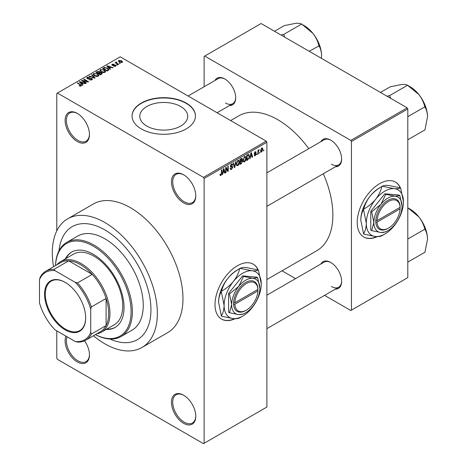 <?xml version="1.0" encoding="UTF-8"?>
<svg xmlns="http://www.w3.org/2000/svg" width="467" height="467" viewBox="0 0 467 467"><rect width="100%" height="100%" fill="white"/><g stroke="black" fill="none" stroke-linecap="round" stroke-linejoin="round"><path stroke-width="0.7" d="M183.613 202.894A17.209 9.935 60 0 1 171.447 181.815A17.209 9.935 60 0 1 183.613 174.786L183.613 174.786A17.209 9.935 60 0 1 195.784 195.866A17.209 9.935 60 0 1 183.613 202.894M183.94 174.979A16.304 9.416 -120 0 0 176.106 174.349A16.304 9.416 -120 0 0 173.601 187.413A16.304 9.416 -120 0 0 184.255 201.785A16.304 9.416 -120 0 0 192.41 202.59A16.304 9.416 -120 0 0 195.784 195.486M183.613 423.312A17.209 9.935 60 0 1 171.447 402.227A17.209 9.935 60 0 1 183.613 395.205L183.613 395.205A17.209 9.935 60 0 1 195.784 416.284A17.209 9.935 60 0 1 183.613 423.312M183.94 395.397A16.304 9.416 -120 0 0 176.106 394.767A16.304 9.416 -120 0 0 173.601 407.831A16.304 9.416 -120 0 0 184.255 422.203A16.304 9.416 -120 0 0 192.41 423.009A16.304 9.416 -120 0 0 195.784 415.904M84.562 340.805A17.209 9.935 60 0 1 89.454 354.891A17.209 9.935 60 0 1 77.283 361.919A17.209 9.935 60 0 1 65.97 336.152M67.055 336.783A16.304 9.416 -120 0 0 77.925 360.81A16.304 9.416 -120 0 0 86.074 361.616A16.304 9.416 -120 0 0 89.448 354.517M77.283 141.501A17.209 9.935 60 0 1 65.111 120.422A17.209 9.935 60 0 1 77.283 113.393L77.283 113.393A17.209 9.935 60 0 1 89.454 134.478A17.209 9.935 60 0 1 77.283 141.501M77.61 113.586A16.304 9.416 -120 0 0 69.77 112.956A16.304 9.416 -120 0 0 67.271 126.026A16.304 9.416 -120 0 0 77.925 140.392A16.304 9.416 -120 0 0 86.074 141.203A16.304 9.416 -120 0 0 89.448 134.099M258.204 269.944A31.703 18.306 120 0 0 253.277 264.194A31.703 18.306 120 0 0 237.423 265.764A31.703 18.306 120 0 0 216.711 293.702A31.703 18.306 120 0 0 221.568 319.107A31.703 18.306 120 0 0 235.152 318.716M257.988 269.885A31.703 18.306 120 0 0 253.143 264.118M146.819 126.061A23.951 13.829 180 0 1 139.808 116.283A23.951 13.829 180 0 1 154.595 103.505A23.951 13.829 180 0 1 180.694 106.505A23.951 13.829 180 0 1 187.711 116.283A23.951 13.829 180 0 1 172.924 129.055A23.951 13.829 180 0 1 146.819 126.061M186.175 103.044A31.703 18.306 0 0 0 151.623 99.074A31.703 18.306 0 0 0 132.05 115.985A31.703 18.306 0 0 0 141.338 128.927A31.703 18.306 0 0 0 175.89 132.897A31.703 18.306 0 0 0 195.463 115.985A31.703 18.306 0 0 0 186.175 103.044M195.463 116.131A31.703 18.306 0 0 0 186.175 103.335A31.703 18.306 0 0 0 151.746 99.343A31.703 18.306 0 0 0 132.056 116.131M320.899 141.659A15.399 8.891 60 0 1 330.753 140.135L330.753 140.135A15.399 8.891 60 0 1 341.64 158.996A15.399 8.891 60 0 1 335.394 166.766M331.074 140.328A14.495 8.371 -120 0 0 324.145 139.785L266.885 172.843M214.954 80.493A15.399 8.891 60 0 1 224.802 78.964L224.802 78.964A15.399 8.891 60 0 1 235.695 97.825A15.399 8.891 60 0 1 229.449 105.595M225.129 79.162A14.495 8.371 -120 0 0 218.194 78.619L188.084 96.004M320.899 263.995A15.399 8.891 60 0 1 330.753 262.472L330.753 262.472A15.399 8.891 60 0 1 341.64 281.332A15.399 8.891 60 0 1 335.394 289.102M331.074 262.664A14.495 8.371 -120 0 0 324.145 262.127L266.885 295.185M93.418 335.761A74.282 42.888 -120 0 0 104.83 343.8A74.282 42.888 -120 0 0 141.968 347.477A74.282 42.888 -120 0 0 153.357 287.952A74.282 42.888 -120 0 0 104.83 222.496A74.282 42.888 -120 0 0 67.686 218.813A74.282 42.888 -120 0 0 53.553 266.721M141.968 347.477L167.589 332.685A74.282 42.888 -120 0 0 178.978 273.16A74.282 42.888 -120 0 0 130.451 207.704A74.282 42.888 -120 0 0 93.307 204.021L67.686 218.813M266.885 279.54L316.731 250.761A77.907 44.978 -120 0 0 323.298 173.747M308.804 148.646A77.907 44.978 -120 0 0 277.777 119.686A77.907 44.978 -120 0 0 238.824 115.828L230.616 120.562M400.406 187.845A31.703 18.306 120 0 0 395.479 182.095A31.703 18.306 120 0 0 379.624 183.665A31.703 18.306 120 0 0 358.913 211.604A31.703 18.306 120 0 0 363.77 237.008A31.703 18.306 120 0 0 377.354 236.617M400.19 187.787A31.703 18.306 120 0 0 395.351 182.019M104.83 229.892A65.222 37.658 -120 0 0 72.216 226.658A65.222 37.658 -120 0 0 58.988 250.785A65.222 37.658 -120 0 1 72.216 226.658A65.222 37.658 -120 0 1 104.83 229.892A65.222 37.658 -120 0 1 147.438 287.368A65.222 37.658 -120 0 1 137.438 339.632A65.222 37.658 -120 0 0 147.438 287.368A65.222 37.658 -120 0 0 104.83 229.892M260.014 152.125L259.611 153.1L260.014 152.125M258.385 151.857L258.385 153.806L257.977 154.04L257.977 150.275L258.385 150.041L258.385 150.643L259.261 149.673L258.385 151.857L257.977 151.617M257.224 153.742L256.815 154.717L257.224 153.742M256.173 153.935L255.186 155.721L254.527 155.82L254.194 155.085L254.603 154.781L255.215 155.167L255.764 154.268L254.486 154.022L254.252 153.433L255.169 151.833L255.846 151.734L256.114 152.365L255.706 152.662L255.186 152.359L254.661 153.123L255.939 153.269L256.173 153.935L255.122 153.328M254.603 154.781L255.215 155.167M255.706 152.662L254.784 152.131M254.322 152.931L254.789 153.357M250.487 156.819L250.137 158.57L249.711 158.815L250.948 152.925L251.38 152.674L252.676 157.105L252.25 157.35L251.9 156.007L250.166 156.638M244.585 161.845L243.412 161.705L243.015 160.163L244.585 156.527L245.519 156.445L246.156 158.284L245.753 160.379L244.585 161.845L243.091 160.981M237.89 165.709L236.716 165.575L236.314 164.028L237.89 160.397L238.824 160.309L239.46 162.148L239.057 164.244L237.89 165.709L236.395 164.845M220.056 175.037L220.891 175.522L220.255 175.522L220.01 174.419L220.418 174.115L220.909 174.903L221.352 174.261L221.411 169.976L221.813 169.743L221.813 173.257L220.891 175.522L220.255 175.522M220.015 174.582L220.909 174.903M203.472 177.372L266.248 141.133L266.885 142.242L266.885 407.037L204.114 443.282L204.114 178.482L203.472 177.372L57.423 93.056L56.787 93.423L56.787 230.891M266.885 142.242L204.114 178.482M223.004 172.691L222.648 174.436L222.222 174.687L223.465 168.791L223.891 168.546L225.193 172.971L224.767 173.216L224.411 171.874L222.683 172.504M226.069 168.324L226.069 172.469L225.66 172.702L225.66 167.525L226.092 167.274L227.814 170.432L227.814 166.281L228.223 166.048L228.223 171.22L227.785 171.477L225.66 168.085M232.356 167.414L230.587 167.023L230.26 166.217L231.422 164.133L232.268 164.016L232.648 164.968L232.239 165.271L231.434 164.728L230.797 166.456L232.146 166.293L232.764 167.168L231.492 169.398L230.57 169.521L230.143 168.429L230.552 168.132L230.844 168.85L231.527 168.774L232.356 167.414L231.317 166.462M231.27 164.226L231.994 164.641L230.978 164.466M230.797 166.456L230.26 166.147L230.797 166.456M232.146 166.293L232.455 166.363M236.045 161.529L234.761 167.443L234.364 167.676L233.156 163.193L233.576 162.954L234.539 166.97L235.619 161.775L236.045 161.529M241.713 160.321L242.548 161.43L241.305 163.666L240.044 164.396L240.044 159.218L242.099 158.342L242.221 160.537M248.526 154.419L249.477 156.334L247.936 159.842L246.739 160.531L246.739 155.353L248.899 154.484M262.868 149.3L261.736 151.944L261.047 152.008L260.598 150.648L261.736 148.039L262.431 147.981L262.868 149.3L262.419 149.037M263.861 149.907L263.452 150.882L263.861 149.907M56.787 330.852L56.787 358.224L57.423 359.333L203.472 443.65L204.114 443.282M120.375 63.372L119.324 63.238L120.375 63.372M117.579 64.983L116.534 64.849L117.579 64.983M110.498 69.075L110.066 69.32L106.826 66.016L107.252 65.765L113.037 67.604L112.611 67.849L110.918 67.283L109.506 68.094L110.498 69.075M105.484 71.836L105.484 71.241L104.999 72.315L103.131 72.583L101.187 71.924L99.862 70.424L100.405 69.653L104.281 70.079L105.542 71.55M98.788 75.701L98.788 75.111L98.303 76.179L96.43 76.448L94.492 75.794L93.166 74.288L93.709 73.523L97.58 73.944L98.846 75.42M91.911 79.869L89.045 79.775L91.421 79.548L91.479 78.625L87.306 78.637L86.734 77.907L87.236 77.259L89.804 77.324L87.773 77.551L87.726 78.409L91.882 78.386L92.472 79.162L91.911 79.869M91.818 79.921L91.479 78.625M87.773 77.551L87.726 78.824M83.009 84.941L82.583 85.187L79.337 81.883L79.769 81.637L85.554 83.476L85.128 83.721L83.435 83.149L82.023 83.967L83.009 84.941M266.248 141.133L120.2 56.811L57.423 93.056M80.353 86.179L79.028 85.695L80.803 85.677L80.902 85.227L77.283 83.073L77.691 82.834L81.672 85.519L80.353 86.179M80.803 86.167L80.902 85.227M86.424 82.968L86.016 83.208L81.532 80.616L81.97 80.365L87.282 81.451L83.686 79.372L84.095 79.139L88.578 81.725L88.14 81.976L82.84 80.896L86.424 82.968M95.122 77.948L94.725 78.182L89.034 76.29L89.454 76.045L94.375 77.773L91.491 74.866L91.917 74.621L95.122 77.948M101.666 74.171L100.399 74.901L95.916 72.315L97.183 71.579L99.43 71.585L99.932 72.379L101.59 72.694L102.255 73.506L101.666 74.171M99.95 72.251L99.932 72.794M108.291 70.348L107.101 71.037L102.612 68.445L104.485 67.464L107.568 68.147L108.916 69.606L108.291 70.348M115.606 66.191L113.563 66.162L115.168 65.905L115.209 65.298L112.22 65.316L111.794 64.767L112.208 64.253L114.088 64.242L112.693 64.51L112.565 65.047L115.536 65.012L116.038 65.643L115.606 66.191M115.168 66.372L115.209 65.298M112.693 64.51L112.565 65.468M118.746 64.312L118.338 64.545L115.075 62.666L116.003 62.73L115.909 62.111L116.476 61.988L116.82 62.327L116.464 62.905L118.746 64.312M116.003 63.197L115.909 62.607M116.47 62.461L116.464 63.465M122.15 62.409L119.324 62.093L118.367 61.031L118.776 60.459L121.566 60.763L122.558 61.842L122.15 62.409M109.932 339.019A65.222 37.658 -120 0 0 137.438 339.632A65.222 37.658 -120 0 1 109.932 339.019M407.171 107.848L407.808 108.957L351.441 141.501L350.799 140.392L407.171 107.848L261.123 23.531L204.114 56.443L204.114 86.751M351.441 141.501L351.441 310.146L350.799 310.514L324.553 295.36M295.564 278.624L282.015 270.802M351.441 310.146L407.808 277.602L407.808 108.957M350.799 140.392L204.756 56.075M363.647 236.932A31.703 18.306 120 0 0 376.805 236.6M331.389 164.174A14.495 8.371 -120 0 0 338.639 164.892A14.495 8.371 -120 0 0 341.634 158.617M225.444 103.003A14.495 8.371 -120 0 0 232.689 103.721A14.495 8.371 -120 0 0 235.689 97.451M331.389 286.51A14.495 8.371 -120 0 0 338.639 287.228A14.495 8.371 -120 0 0 341.634 280.959M221.44 319.037A31.703 18.306 120 0 0 234.597 318.704M79.378 85.875L79.378 85.426M77.691 83.307L77.691 82.834M79.769 82.32L79.769 81.637M82.023 84.62L82.023 83.967M80.709 82.612L81.637 83.581L82.77 82.928L80.05 82.011L80.709 82.612L80.709 83.284M81.637 84.223L81.637 83.581M80.05 82.606L80.05 82.011M82.77 83.535L82.77 82.928M81.97 80.867L81.97 80.365M87.282 81.801L87.282 81.451M84.095 79.606L84.095 79.139M82.84 81.369L82.84 80.896M89.395 79.945L89.395 79.507M91.421 80.085L91.421 79.548M87.236 78.596L87.236 77.259M88.316 78.935L88.316 78.602M90.195 78.555L90.195 78.129M91.882 79.886L91.882 78.386M89.454 76.43L89.454 76.045M94.375 78.065L94.375 77.773M91.917 75.304L91.917 74.621M93.709 75.245L93.709 73.523M97.58 74.446L97.58 73.944M94.235 73.821L93.82 74.405L94.906 75.561L97.778 75.876L98.181 75.304L97.159 74.171L95.974 73.687L94.235 73.821M94.906 76.01L94.906 75.561M97.778 76.395L97.778 75.876M97.183 72.187L97.183 71.579M99.43 73.039L99.43 71.585M101.59 74.218L101.59 72.694M96.85 72.379L98.187 73.156L99.337 72.438L99.097 71.86L97.556 71.971L96.85 72.379L96.85 72.852M98.187 73.623L98.187 73.156M99.337 73.091L99.097 71.86M98.712 73.926L98.712 73.453L100.282 74.364L101.584 73.395L101.584 74.218M100.282 74.831L100.282 74.364M101.514 74.259L101.187 72.934L98.712 73.453M101.152 74.469L101.152 73.862M100.405 71.381L100.405 69.653M104.281 70.575L104.281 70.079M100.93 69.957L100.516 70.535L101.602 71.696L104.474 72.011L104.877 71.433L103.855 70.307L102.67 69.822L100.93 69.957M101.602 72.14L101.602 71.696M104.474 72.525L104.474 72.011M104.485 67.978L104.485 67.464M107.568 68.643L107.568 68.147M103.546 68.515L106.984 70.499L107.714 70.073L108.087 69.104L107.153 68.38L104.941 67.814L103.546 68.515L103.546 68.982M106.984 70.966L106.984 70.499M108.251 70.371L108.087 69.104M107.714 70.68L107.714 70.073M107.252 66.454L107.252 65.765M109.506 68.748L109.506 68.094M108.198 66.74L109.12 67.715L110.259 67.061L107.538 66.145L108.198 66.74L108.198 67.411M109.12 68.357L109.12 67.715M107.538 66.74L107.538 66.145M110.259 67.662L110.259 67.061M113.913 66.296L113.913 65.888M112.208 65.31L112.208 64.253M112.961 65.538L112.961 65.123M115.536 66.226L115.536 65.012M116.937 65.082L116.937 64.615M115.483 62.899L115.483 62.426M116.476 62.461L116.476 61.988M117.054 63.804L117.054 63.337M119.733 63.471L119.733 62.998M118.776 61.714L118.776 60.459M121.566 61.265L121.566 60.763M121.694 62.59L121.186 61.014L119.231 60.739L119.003 61.889M119.231 60.739L119.733 61.854L121.694 62.134L121.922 61.802L121.922 62.52M119.733 62.304L119.733 61.854M222.315 174.244L222.648 174.436M224.615 172.638L225.193 172.971M223.891 171.57L224.411 171.874M223.518 170.28L223.138 172.002L224.277 171.348L223.711 169.188L223.518 170.28L223.191 170.087M222.823 171.821L223.138 172.002M223.413 169.019L223.711 169.188M225.66 172.23L226.069 172.469M226.939 169.93L227.814 170.432M227.382 170.741L228.223 171.22M230.155 168.628L231.492 169.398M231.311 164.197L232.648 164.968M230.295 165.791L230.669 166.001M231.474 166.421L232.764 167.168M234.218 167.133L234.761 167.443M234.107 166.719L234.539 166.97M239.028 161.897L239.46 162.148M238.736 164.057L239.057 164.244M237.446 160.741L237.896 160.998L236.722 163.8L237.195 165.166L237.884 165.108L239.051 162.37L238.882 161.302L237.767 160.473M236.331 163.573L236.722 163.8M238.882 161.302L237.896 160.998M241.305 158.494L242.431 159.142M241.241 160.677L242.548 161.43M240.044 159.352L240.452 159.591L240.452 161.138L241.217 160.695L242.023 159.463L241.159 158.576M240.044 160.899L240.452 161.138M242.023 159.463L241.159 159.183L240.452 159.591M240.452 161.74L240.452 163.555L241.737 162.75L242.139 161.67L241.924 161.109L240.452 161.74L240.044 161.506M240.044 163.322L240.452 163.555M240.733 160.975L241.252 161.278M245.724 158.033L246.156 158.284M245.432 160.193L245.753 160.379M244.142 156.871L244.591 157.134L243.418 159.936L243.891 161.296L244.58 161.238L245.747 158.506L245.578 157.432L244.469 156.603M243.027 159.708L243.418 159.936M245.578 157.432L244.591 157.134M247.411 159.539L247.936 159.842M249.051 156.089L249.477 156.334M247.148 155.721L247.148 159.691L248.905 157.922L249.069 156.562L248.45 155.073L247.148 155.721L246.739 155.488M246.739 159.457L247.148 159.691M247.347 155.003L247.866 155.307M247.837 154.723L248.648 155.126L247.889 154.688M249.804 158.377L250.137 158.57M252.098 156.766L252.676 157.105M251.374 155.704L251.9 156.007M251.007 154.408L250.627 156.136L251.76 155.482L251.193 153.322L251.007 154.408L250.674 154.221M250.312 155.955L250.627 156.136M250.902 153.153L251.193 153.322M254.2 155.155L255.186 155.721M254.27 153.182L255.659 153.982M255.18 151.822L256.114 152.365M254.287 153.071L254.719 153.316M256.815 154.244L257.224 154.478M257.977 153.573L258.385 153.806M257.977 150.409L258.385 150.643M258.619 149.977L259.144 150.275M258.525 150.193L258.846 150.38M257.977 150.765L258.461 151.039M259.611 152.633L260.014 152.867M260.65 151.314L261.736 151.944M261.52 148.185L262.156 148.553L261.724 148.588L261.006 150.409L261.748 151.396L262.46 149.568L261.339 148.366M260.615 150.187L261.006 150.409M260.615 151.028L261.748 151.396M263.452 150.409L263.861 150.648M44.552 294.204A29.077 16.789 60 0 1 65.111 282.331A29.077 16.789 60 0 1 85.677 317.945A29.077 16.789 60 0 1 65.111 329.819A29.077 16.789 60 0 1 44.552 294.204M65.304 282.442A28.534 16.473 -120 0 0 51.23 281.14A28.534 16.473 -120 0 0 45.322 294.204A28.534 16.473 -120 0 0 57.774 322.919A28.534 16.473 -120 0 0 79.764 330.566A28.534 16.473 -120 0 0 85.671 317.723M56.921 264.777A40.763 23.537 60 0 1 60.745 261.526A40.763 23.537 60 0 1 92.157 272.448A40.763 23.537 60 0 1 109.949 313.474A40.763 23.537 60 0 1 101.508 332.13A40.763 23.537 60 0 1 96.78 333.817M90.732 332.539L91.374 334.057A39.858 23.011 60 0 1 85.683 340.221L100.417 331.716A39.858 23.011 -120 0 0 106.108 325.552A39.858 23.011 -120 0 0 108.671 313.474A39.858 23.011 -120 0 0 106.108 298.436A39.858 23.011 -120 0 0 92.227 274.392L68.742 260.831A39.858 23.011 -120 0 0 60.558 262.682L45.824 271.187A39.858 23.011 60 0 1 54.014 269.342L55.007 270.656A38.954 22.492 -120 0 0 39.491 279.61L39.491 302.955A38.954 22.492 -120 0 0 55.007 329.825L75.222 341.494A38.954 22.492 -120 0 0 90.732 332.539L90.732 309.195A38.954 22.492 -120 0 0 75.222 282.325L55.007 270.656M75.222 282.325L77.493 282.897L92.227 274.392A39.858 23.011 -120 0 0 68.742 260.831L54.014 269.342M91.374 334.057L106.108 325.552L106.108 298.436L91.374 306.942L90.732 309.195M39.491 279.61L40.133 277.351A39.858 23.011 60 0 1 45.824 271.187M85.683 340.221A39.858 23.011 60 0 1 77.493 342.072L75.222 341.494M77.493 282.897A39.858 23.011 60 0 1 91.374 306.942M106.114 329.474A43.484 25.107 -120 0 0 115.04 327.46A43.484 25.107 -120 0 0 121.706 292.616A43.484 25.107 -120 0 0 93.295 254.299A43.484 25.107 -120 0 0 71.556 252.145A43.484 25.107 -120 0 0 65.351 258.87M71.877 251.964A43.484 25.107 -120 0 0 65.987 258.496M95.42 334.6A53.448 30.857 -120 0 0 131.075 310.386A53.448 30.857 -120 0 0 93.295 246.162A53.448 30.857 -120 0 0 55.561 265.565M55.532 265.583A54.353 31.382 60 0 1 66.763 242.361A54.353 31.382 60 0 1 93.937 245.052A54.353 31.382 60 0 1 129.447 292.949A54.353 31.382 60 0 1 121.116 336.503A54.353 31.382 60 0 1 95.391 334.617M121.116 336.503L132.003 330.216A54.353 31.382 -120 0 0 140.334 286.662A54.353 31.382 -120 0 0 104.83 238.765A54.353 31.382 -120 0 0 77.65 236.074L66.763 242.361M60.745 261.526L73.552 254.13A40.763 23.537 60 0 1 93.937 256.149A40.763 23.537 60 0 1 120.568 292.073A40.763 23.537 60 0 1 114.322 324.734L101.508 332.13M106.756 329.107A43.484 25.107 -120 0 0 115.355 327.268M427.509 239.197A24.506 14.15 60 0 0 418.846 216.863A24.506 14.15 -120 0 0 410.178 209.181L407.825 207.821L418.846 216.863C421.713 220.605 423.68 224.604 424.742 228.865L424.947 229.396C426.558 232.017 427.41 235.28 427.509 239.197L424.947 252.227L407.808 262.121M407.808 239.016L424.947 229.122M407.808 207.803L410.178 209.181M427.509 116.855A24.506 14.15 60 0 0 418.846 94.527A24.506 14.15 -120 0 0 410.178 86.839L407.825 85.479L418.846 94.527C421.713 98.263 423.68 102.267 424.742 106.523L424.947 107.06C426.558 109.675 427.41 112.944 427.509 116.855L424.947 129.89L407.808 139.785M407.808 116.674L424.947 106.78M390.651 98.315L389.682 95.577L407.615 85.222L410.178 86.839M389.682 95.577L387.032 96.225M380.477 92.437L390.289 86.774L401.515 84.521C404.387 84.305 406.348 84.55 407.411 85.245L407.615 85.222M389.887 95.834A28.131 16.24 -120 0 0 389.472 95.595M284.701 37.144L283.942 34.669A28.131 16.24 -120 0 0 283.732 34.546A28.131 16.24 -120 0 0 283.527 34.43L281.087 35.054M309.189 51.282L319.002 45.889C320.607 48.51 321.465 51.773 321.565 55.69L321.419 58.34M283.942 34.669L283.732 34.412L301.67 24.056L312.896 33.355C315.768 37.097 317.729 41.096 318.792 45.357L319.002 45.614M274.526 31.271L284.339 25.603L295.564 23.35C298.436 23.14 300.404 23.379 301.46 24.074L301.67 24.056M321.565 55.69A24.506 14.15 -120 0 0 312.896 33.355A24.506 14.15 -120 0 0 304.233 25.673L301.875 24.313M257.901 289.441L234.878 302.739L233.576 302.744L233.576 304.227A17.209 9.935 120 0 0 245.747 310.514L246.389 310.141A16.304 9.416 120 0 0 257.901 290.923L257.901 289.441A16.304 9.416 120 0 0 246.389 283.516A16.304 9.416 120 0 0 234.878 302.739M257.901 288.705A17.209 9.935 120 0 0 245.747 282.407A17.209 9.935 120 0 0 233.593 302.739L233.593 302.739M259.839 288.326A19.929 11.506 120 0 0 252.793 278.297A19.929 11.506 120 0 0 238.701 286.434A19.929 11.506 120 0 0 231.655 304.595A19.929 11.506 120 0 0 238.701 314.618A19.929 11.506 120 0 0 252.793 306.486A19.929 11.506 120 0 0 259.839 288.326L257.661 277.672L252.793 278.297L243.57 276.411L238.701 286.434L229.478 293.941L231.655 304.595L229.478 312.732L238.701 314.618L243.57 313.987L244.924 313.176M229.478 312.732L228.585 312.213L228.585 293.428L242.677 275.892L256.768 277.153L257.661 277.672M243.57 276.411L242.677 275.892M229.478 293.941L228.585 293.428M233.389 281.473A26.269 15.166 120 0 0 224.096 305.406A26.269 15.166 120 0 0 233.389 318.622A26.269 15.166 120 0 0 242.677 316.136A26.269 15.166 120 0 0 251.964 307.899A26.269 15.166 120 0 0 261.251 283.959A26.269 15.166 120 0 0 251.964 270.743A26.269 15.166 120 0 0 233.389 281.473C230.103 285.372 226.156 288.606 221.551 291.175C222.66 286.656 224.767 282.366 227.878 278.291C231.165 274.386 235.105 271.152 239.711 268.583C238.608 273.102 236.495 277.398 233.389 281.473M221.346 315.925L218.591 302.231C218.696 298.016 219.613 294.514 221.346 291.712L224.096 305.406C223.991 309.621 223.074 313.123 221.346 315.925A30.168 17.419 120 0 0 221.551 316.223L233.389 318.622C236.465 318.85 238.579 318.587 239.711 317.846A30.168 17.419 120 0 0 239.921 317.723L242.677 316.136M261.251 283.959L258.496 270.265A30.168 17.419 120 0 0 258.286 269.967C257.183 270.708 255.075 270.971 251.964 270.743L240.131 268.344C241.235 267.603 243.342 267.34 246.453 267.568L258.286 269.967M221.551 291.175A30.168 17.419 120 0 0 221.346 291.712M240.131 268.344A30.168 17.419 120 0 0 239.921 268.461A30.168 17.419 120 0 0 239.711 268.583M218.591 302.231A26.269 15.166 -60 0 1 227.878 278.291A26.269 15.166 -60 0 1 237.166 270.054L239.921 268.461M233.576 304.227L234.878 304.215L257.901 290.923M234.878 304.215A16.304 9.416 120 0 0 246.389 310.141M257.282 289.803L257.918 290.17M400.102 207.342L377.079 220.634L375.801 220.634L375.783 222.123A17.209 9.935 120 0 0 387.954 228.41L388.591 228.042A16.304 9.416 120 0 0 400.102 208.825L400.102 207.342A16.304 9.416 120 0 0 388.591 201.417A16.304 9.416 120 0 0 377.079 220.634M400.108 206.601A17.209 9.935 120 0 0 387.954 200.308A17.209 9.935 120 0 0 375.801 220.634L375.783 220.646M402.046 206.221A19.929 11.506 120 0 0 395 196.198A19.929 11.506 120 0 0 380.909 204.336A19.929 11.506 120 0 0 373.863 222.496A19.929 11.506 120 0 0 380.909 232.519A19.929 11.506 120 0 0 395 224.382A19.929 11.506 120 0 0 402.046 206.221L399.863 195.568L395 196.198L385.771 194.313L380.909 204.336L371.679 211.843L373.863 222.496L371.679 230.634L380.909 232.519L385.771 231.889L387.131 231.077M371.679 230.634L370.786 230.114L370.786 211.323L384.878 193.793L398.97 195.054L399.863 195.568M385.771 194.313L384.878 193.793M371.679 211.843L370.786 211.323M375.591 199.368A26.269 15.166 120 0 0 366.303 223.308A26.269 15.166 120 0 0 375.591 236.524A26.269 15.166 120 0 0 384.878 234.031A26.269 15.166 120 0 0 394.166 225.8A26.269 15.166 120 0 0 403.453 201.861A26.269 15.166 120 0 0 394.166 188.645A26.269 15.166 120 0 0 375.591 199.368C372.304 203.273 368.358 206.507 363.758 209.076C364.861 204.558 366.969 200.261 370.08 196.193C373.367 192.287 377.313 189.053 381.913 186.485C380.809 191.003 378.702 195.299 375.591 199.368M363.548 233.827L360.793 220.126C360.898 215.917 361.82 212.409 363.548 209.613L366.303 223.308C366.192 227.522 365.276 231.025 363.548 233.827A30.168 17.419 120 0 0 363.758 234.119L375.591 236.524C378.673 236.746 380.78 236.489 381.913 235.742A30.168 17.419 120 0 0 382.123 235.625L384.878 234.031M403.453 201.861L400.698 188.16A30.168 17.419 120 0 0 400.493 187.868C399.384 188.61 397.277 188.866 394.166 188.645L382.333 186.245C383.436 185.498 385.544 185.241 388.655 185.463L400.493 187.868M363.758 209.076A30.168 17.419 120 0 0 363.548 209.613M382.333 186.245A30.168 17.419 120 0 0 382.123 186.362A30.168 17.419 120 0 0 381.913 186.485M360.793 220.126A26.269 15.166 -60 0 1 370.08 196.193A26.269 15.166 -60 0 1 379.367 187.956L382.123 186.362M375.783 222.123L377.079 222.117L400.102 208.825M377.079 222.117A16.304 9.416 120 0 0 388.591 228.042M399.483 207.704L400.126 208.072M80.733 85.087L80.733 84.591M89.255 78.83L89.255 78.403M93.505 77.773L93.505 77.458M98.951 73.313L98.951 72.712M103.756 68.392L103.756 67.785M113.615 65.473L113.615 64.966M221.411 173.023L221.813 173.257M230.266 166.398L231.34 167.017M233.903 165.972L234.376 166.246M240.779 163.368L241.305 163.666M240.633 158.879L241.159 159.183M254.252 153.427L255.256 154.011M80.989 85.414L80.989 86.126M87.405 77.989L87.405 78.69M93.82 74.405L93.82 75.345M98.181 75.304L98.181 76.244M99.424 72.239L99.424 73.045M100.516 70.535L100.516 71.474M104.877 71.433L104.877 72.379M115.431 65.584L115.431 66.279M112.407 64.831L112.407 65.409M116.336 62.666L116.336 63.389M230.844 168.85L230.143 168.447M237.195 165.166L236.366 164.682M241.924 161.109L241.211 160.695M243.891 161.296L243.062 160.817M254.795 155.225L254.352 154.968M255.548 152.3L254.97 151.968M254.748 153.339L254.287 153.077M266.885 328.657L338.639 287.228M338.639 164.892L266.885 206.315M217.073 112.74L232.689 103.721"/></g></svg>
